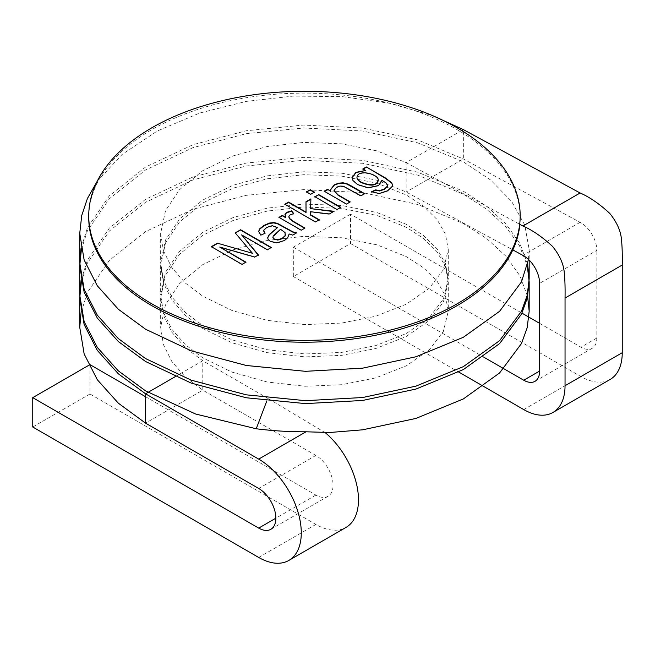 <?xml version="1.0" encoding="UTF-8"?>
<svg xmlns="http://www.w3.org/2000/svg" width="655" height="655" viewBox="0 0 655 655"><rect width="100%" height="100%" fill="white"/><g stroke="black" fill="none" stroke-linecap="round" stroke-linejoin="round"><path stroke-width="0.49" stroke-dasharray="3.27 2.46" d="M325.453 432.857L267.813 398.33L266.847 400.868M267.813 398.33L202.763 360.774L185.332 347.641L171.864 332.241L163.447 315.342L160.647 297.91L165.543 275.19L179.585 254.214L202.763 235.276L233.123 220.473L267.24 211.09L303.805 206.988L341.681 208.405L376.936 215.47L406.149 227.203L423.58 238.453L437.041 251.782L445.457 266.519L448.274 281.83L443.378 302.02L429.336 320.442L406.149 336.555L375.798 348.517L341.681 355.354L305.115 356.901L267.24 352.66L231.985 342.761L202.763 328.482L185.349 315.366L171.888 299.99L163.472 283.107L160.647 265.709L165.543 242.899L179.585 221.922L202.763 202.984L233.123 188.181L267.24 178.799L303.805 174.697L341.681 176.113L376.936 183.179L406.149 194.912L423.58 206.169L437.041 219.49L445.457 234.236L448.274 249.547L443.378 269.729L429.336 288.151L406.149 304.256L375.798 316.226L341.681 323.062L305.115 324.61L267.24 320.369L231.985 310.47L202.763 296.183L185.332 283.058L171.864 267.666L163.455 250.767L160.647 233.344L165.543 210.607L179.585 189.631L202.763 170.693L233.123 155.89L267.24 146.507L303.805 142.405L341.681 143.822L376.936 150.887L406.149 162.62L519.685 224.272M175.155 376.715L202.763 360.774L202.763 390.126L145.566 423.155M145.566 396.733L315.898 495.074A24.268 14.009 -120 0 0 328.032 496.277A24.268 14.009 -120 0 0 331.757 476.832A24.268 14.009 -120 0 0 315.898 455.446L202.763 390.126L185.332 376.993L171.864 361.601L163.447 344.694L160.647 327.271L165.543 304.542L179.585 283.574L202.763 264.628L233.123 249.833L267.24 240.451L303.805 236.349L341.681 237.757L376.936 244.831L406.149 256.555L423.58 267.813L437.041 281.134L445.457 295.88L448.274 311.182L443.378 331.381L429.336 349.803L406.149 365.908L375.798 377.878L341.681 384.706L305.115 386.262L267.24 382.012L231.985 372.114L202.763 357.835L185.349 344.718L171.888 329.342L163.472 312.468L160.647 295.061L165.543 272.251L179.585 251.283L202.763 232.337L233.123 217.542L267.24 208.159L303.805 204.057L341.681 205.465L376.936 212.531L406.149 224.264L423.58 235.522L437.041 248.851L445.457 263.588L448.274 278.899L443.378 299.089L429.336 317.511L406.149 333.616L375.798 345.586L341.681 352.415L305.115 353.97L267.24 349.721L231.985 339.822L202.763 325.543L185.332 312.41L171.864 297.018L163.455 280.119L160.647 262.696L165.543 239.959L179.585 218.991L202.763 200.045L233.123 185.242L267.24 175.868L303.805 171.766L341.681 173.174L376.936 180.24L406.149 191.972L512.824 249.907M32.75 427.003L89.956 393.982L89.956 364.622M324.855 432.873L324.855 432.357M81.081 312.664L87.41 292.457L109.344 260.403L145.566 231.608L192.996 209.272L246.305 195.337L303.437 189.639L362.616 192.644L417.702 204.483L463.355 223.535L486.861 238.707L506.094 256.359L519.931 275.886L527.602 296.519M81.367 281.838L87.41 263.097L109.344 231.051L145.566 202.248L192.996 179.92L246.305 165.977L303.437 160.287L362.616 163.291L417.702 175.131L463.355 194.175L486.477 209.06L505.504 226.343L519.35 245.469L527.275 265.693M81.367 249.547L87.41 230.806L109.344 198.76L145.566 169.956L192.996 147.629L246.305 133.685L303.437 127.995L362.616 131L417.702 142.839L463.355 161.883L490.587 179.994L511.62 201.396L524.77 225.033L529.175 249.547L528.462 259.405M97.145 181.394L122.092 154.465L157.192 131.033L199.824 112.996L246.305 101.394L293.088 96.105L341.992 96.612L389.578 103.269L432.472 115.575M81.081 280.373L87.41 260.166L109.344 228.112L145.566 199.316L192.996 176.981L246.305 163.046L303.437 157.347L362.616 160.352L417.702 172.191L463.355 191.244L486.861 206.415L506.094 224.067L519.931 243.594L527.602 264.227M81.081 248.081L87.41 227.874L109.344 195.82L145.566 167.025L192.996 144.689L246.305 130.754L303.437 125.056L362.616 128.061L417.702 139.9L463.355 158.952L580.297 222.454A22.475 12.977 -120 0 1 596.828 250.341L539.622 283.369M350.54 214.177L293.334 247.205L293.334 276.557L350.54 243.529L350.54 214.177L521.969 313.147M539.622 323.341L580.936 347.191A22.475 12.977 -120 0 0 592.169 348.304A22.475 12.977 -120 0 0 596.828 338.021L596.828 250.341M350.54 243.529L580.936 376.551A58.426 33.733 -120 0 0 610.149 379.441M580.093 222.34L522.886 255.368M89.956 393.982L315.898 524.434A60.219 34.772 -120 0 0 346.012 527.414M293.334 247.205L483.488 356.983M293.334 276.557L458.705 372.032M330.775 191.457L330.529 189.86M349.934 202.092L346.487 204.442L324.209 191.219M340.485 207.545L337.047 209.895L315.088 196.852M314.105 192.308L310.666 194.666L306.671 191.989M318.969 219.965L315.53 222.323L285.146 204.417M333.493 211.581L329.359 214.332L310.56 212.089L310.478 215.061M310.888 198.907L310.642 209.002M306.041 212.507L305.983 201.74M304.64 228.235L301.218 230.585L279.259 217.534M293.505 213.653L290.263 215.102L288.83 216.969M285.711 217.706L284.884 214.922M296.117 233.155L292.719 235.489L289.125 233.966M289.125 234.334L287.709 238.117L284.278 240.95L276.819 243.185L270.261 241.687L268.034 239.525L267.674 237.912M285.514 234.367L285.056 232.975L280.536 229.266M264.841 233.368L260.862 235.137M260.862 235.497L258.643 231.608M245.6 262.327L242.039 264.751L211.344 246.665M88.736 217.656A215.724 124.548 180 0 1 221.906 102.598A215.724 124.548 180 0 1 457.002 129.592A215.724 124.548 180 0 1 520.185 217.656A215.724 124.548 180 0 1 519.865 224.37M378.262 180.42C378.516 174.631 358.359 169.047 356.967 177.415M392.41 185.078L391.919 187.183L387.506 191.17L379.286 193.864L371.86 191.948M365.637 170.832L363.214 169.064M381.98 181.05L378.631 185.889L368.175 188.108L357.712 184.964L352.963 180.903L351.948 177.8M387.563 185.594L386.483 183.596L381.947 180.649M364.598 193.995L360.831 196.164L343.384 186.585L339.986 186.438L336.637 187.576L334.025 190.875M280.536 229.635L272.848 237.208M277.556 227.94L272.243 226.073L266.642 227.817L263.613 230.871M270.982 247.672L267.396 249.743M267.396 250.112L241.67 235.251M252.437 253.649L235.21 232.877M258.389 255.311L254.787 257.022M254.787 257.39L219.761 247.41M315.898 495.074L275.861 518.195M315.898 455.446L258.7 488.466M461.693 130.55L406.149 162.62L406.149 191.972L463.355 158.952L463.355 129.592M596.828 338.021L580.936 347.191M258.7 557.454L315.898 524.434M523.738 409.58L580.936 376.551M270.834 529.306L328.032 496.277M529.175 249.539L529.175 260.092M160.647 233.401L160.647 262.753M160.647 265.684L160.647 295.037M160.647 297.984L160.647 327.336M448.274 249.539L448.274 278.891M448.274 281.83L448.274 311.182M534.971 381.333L592.169 348.304"/><path stroke-width="0.98" d="M266.847 400.868L256.228 428.771L195.591 414.009L145.566 390.863L118.342 370.886L97.308 347.437L84.151 321.654L79.746 295.045L81.081 280.373M145.566 396.733L89.956 364.622L32.75 397.651L32.75 427.003L258.7 557.454A60.219 34.772 -120 0 0 288.806 560.443A60.219 34.772 -120 0 0 298.041 512.185A60.219 34.772 -120 0 0 258.7 459.114L145.566 393.794L175.155 376.715M258.7 459.114L306.024 431.792A224.714 129.739 180 0 1 256.228 428.771M32.75 397.651L258.7 528.102A24.268 14.009 -120 0 0 270.834 529.306A24.268 14.009 -120 0 0 274.551 509.852A24.268 14.009 -120 0 0 258.7 488.466L145.566 423.155L118.334 403.177L97.3 379.72L84.151 353.937L79.746 327.32L81.081 312.664M522.461 225.778C532.138 229.954 542.135 236.807 552.46 246.329C559.575 255.065 563.505 263.785 564.266 272.488C564.954 279.153 565.216 287.668 565.044 298.041L622.25 265.021C622.422 254.648 622.16 246.124 621.464 239.46C620.711 230.756 616.773 222.037 609.658 213.301C599.333 203.779 589.336 196.926 579.667 192.75M306.024 431.792L324.855 432.357A60.219 34.772 -120 0 1 356.746 484.937A60.219 34.772 -120 0 1 346.012 527.414L288.806 560.443M527.602 296.519L529.175 311.182L527.201 327.664L521.511 343.466L499.577 372.965L463.355 398.936L415.925 418.43L362.616 429.819L325.453 432.857M145.566 423.155L145.566 393.794L118.318 373.8L97.276 350.327L84.127 324.52L79.746 297.886L81.367 281.838M527.275 265.693L529.175 281.822L527.201 298.303L521.511 314.105L499.577 343.613L463.355 369.576L415.925 389.07L362.616 400.467L305.484 403.611L246.305 397.773L191.219 383.101L145.566 361.503L118.35 341.542L97.317 318.093L84.159 292.327L79.746 265.717L81.367 249.547M528.462 259.405L521.511 281.814L499.577 311.322L463.355 337.284L415.925 356.779L362.616 368.175L305.484 371.319L246.305 365.482L191.219 350.81L145.566 329.211L118.318 309.226L97.276 285.744L84.135 259.945L79.746 233.311L81.728 215.528L87.41 198.514L97.145 181.394M432.472 115.575L463.355 129.592L579.88 192.873M527.602 264.227L529.175 278.874L527.201 295.364L521.511 311.174L499.577 340.674L463.355 366.644L415.925 386.139L362.616 397.528L305.484 400.672L246.305 394.834L191.219 380.162L145.566 358.572L118.342 338.602L97.308 315.153L84.159 289.379L79.746 262.778L81.081 248.081M483.488 356.983L523.738 380.219A22.475 12.977 -120 0 0 534.971 381.333A22.475 12.977 -120 0 0 539.622 371.049L539.622 283.369A22.475 12.977 60 0 0 523.099 255.491L512.824 249.907M458.705 372.032L523.738 409.58A58.426 33.733 -120 0 0 552.951 412.47A58.426 33.733 -120 0 0 565.044 385.721L565.044 298.041M552.951 412.47L610.149 379.441A58.426 33.733 -120 0 0 622.25 352.701L622.25 265.021M521.969 313.147L539.622 323.341M519.685 224.272L522.674 225.901M330.775 191.088L330.529 189.68L334.206 184.882L338.619 183.163L343.056 182.794L347.019 183.736L350.9 185.717L364.598 193.626L360.831 195.796L343.384 186.216L339.986 186.077L336.637 187.207L334.025 190.507L338.07 194.879L350.245 201.912L346.487 204.082L324.209 191.219L327.606 189.262L330.775 191.457L327.606 189.262M330.529 189.86L334.206 185.25L338.619 183.523L343.056 183.163L347.019 184.104L364.278 193.806M324.209 191.588L327.606 189.623M314.768 197.032L318.535 194.862L340.805 207.725M318.535 194.494L340.805 207.357L337.047 209.526L314.768 196.672L318.535 194.862M306.352 192.177L310.11 190.007L314.425 192.496M310.11 189.639L314.425 192.128L310.666 194.298L306.352 191.809L310.11 190.007M334.025 211.647L310.642 208.634L334.025 211.278L329.359 213.964L310.56 211.721L310.478 215.061L319.288 220.154M305.983 202.108L310.888 199.276M284.835 204.597L288.593 202.428L306.041 212.507L305.983 201.74L310.888 198.907L310.642 208.634M310.478 214.701L319.288 219.785L315.53 221.955L284.835 204.229L288.593 202.059L306.041 212.138M288.83 216.969L289.535 218.778L293.309 221.693L304.64 228.235M284.884 214.922L286.587 212.744L291.614 211.229L293.759 213.98M278.948 217.722L282.338 215.757L285.711 217.706L284.95 214.193L286.587 212.376L291.614 210.861L293.759 213.612L290.263 214.734L288.855 216.42L289.535 218.418L293.309 221.333L304.96 228.055L301.218 230.216L278.948 217.354L282.338 215.397L285.711 217.337M289.125 233.966L287.709 237.757L284.278 240.581L276.819 242.817L270.261 241.318L268.034 239.157L267.666 237.724L269.295 234.482L277.556 227.572L272.243 225.705L266.642 227.449L263.662 230.257L265.087 233.254L260.862 235.137L258.635 231.428L259.773 228.751L264.063 225.377L269.377 223.085L273.675 222.544L277.392 223.347L293.022 231.878L296.6 232.877L292.719 235.12L289.125 233.966M267.674 237.912L269.295 234.85L277.556 227.572M277.859 239.714L282.215 238.355L285.179 235.563L285.056 232.607L280.536 229.266L273.2 236.005L272.938 237.577L274.208 238.919L277.859 240.082L282.215 238.723L285.179 235.923L285.514 234.367M258.643 231.608L259.773 229.119L264.063 225.746L269.377 223.453L273.675 222.913L277.392 223.715L293.022 232.247L296.117 233.155M217.386 243.169L252.437 253.28L235.21 232.877L240.606 229.766L271.301 247.484L267.396 249.743L241.67 234.883L258.389 254.942L254.787 257.022L219.761 247.041L245.92 262.139L242.039 264.383L211.344 246.665L217.386 243.169L252.437 253.28M211.344 247.025L217.386 243.537M519.865 224.37A215.724 124.548 180 0 1 298.647 342.164A215.724 124.548 180 0 1 88.736 217.656L88.736 215.823A215.724 124.548 180 0 1 221.906 100.755A215.724 124.548 180 0 1 457.002 127.758A215.724 124.548 180 0 1 520.185 215.823A215.724 124.548 180 0 1 304.46 340.371A215.724 124.548 180 0 1 88.736 215.823M366.292 166.927L385.541 178.037L391.837 182.901L392.41 184.898L391.919 186.814L387.506 190.801L379.286 193.495L371.5 191.735L375.675 189.893L379.491 190.613L384.436 189.008L387.482 186.053L386.483 183.228L381.947 180.281L378.631 185.521L368.175 187.739L357.712 184.595L352.963 180.543L351.948 177.611L355.886 172.363L365.637 170.464L362.903 168.884L366.292 166.927L385.541 178.406L391.837 183.269L392.41 185.078M361.323 182.205C370.967 186.151 376.617 185.496 378.271 180.24C378.958 174.296 357.957 168.556 356.967 177.227C356.967 178.921 358.416 180.575 361.323 182.205L361.323 182.573C370.967 186.519 376.617 185.864 378.271 180.608L378.262 180.42M356.967 177.415L356.967 177.595C356.967 179.29 358.416 180.944 361.323 182.573M362.903 169.252L366.292 167.287M381.947 180.281L381.98 181.05M351.948 177.8L356.017 172.658L365.637 170.464M371.5 192.103L375.675 190.261L379.491 190.982L384.436 189.377L387.482 186.413L387.563 185.594M334.025 190.875L338.07 195.239L349.934 202.092M272.848 237.208L274.208 239.288L277.859 240.082M263.613 230.871L264.841 233.368M258.389 255.311L241.67 234.883M235.21 233.245L240.606 229.766M240.606 230.134L271.301 247.852M245.92 262.508L219.761 247.041M275.861 518.195L258.7 528.102M522.886 226.016L580.093 192.988M565.044 385.721L622.25 352.701M463.355 129.592L461.693 130.55M539.622 371.049L523.738 380.219M79.746 233.401L79.746 262.745M79.746 265.684L79.746 295.037M79.746 297.984L79.746 327.328M529.175 260.092L529.175 278.891M529.175 281.83L529.175 311.182M520.185 217.656L520.185 215.823"/></g></svg>
